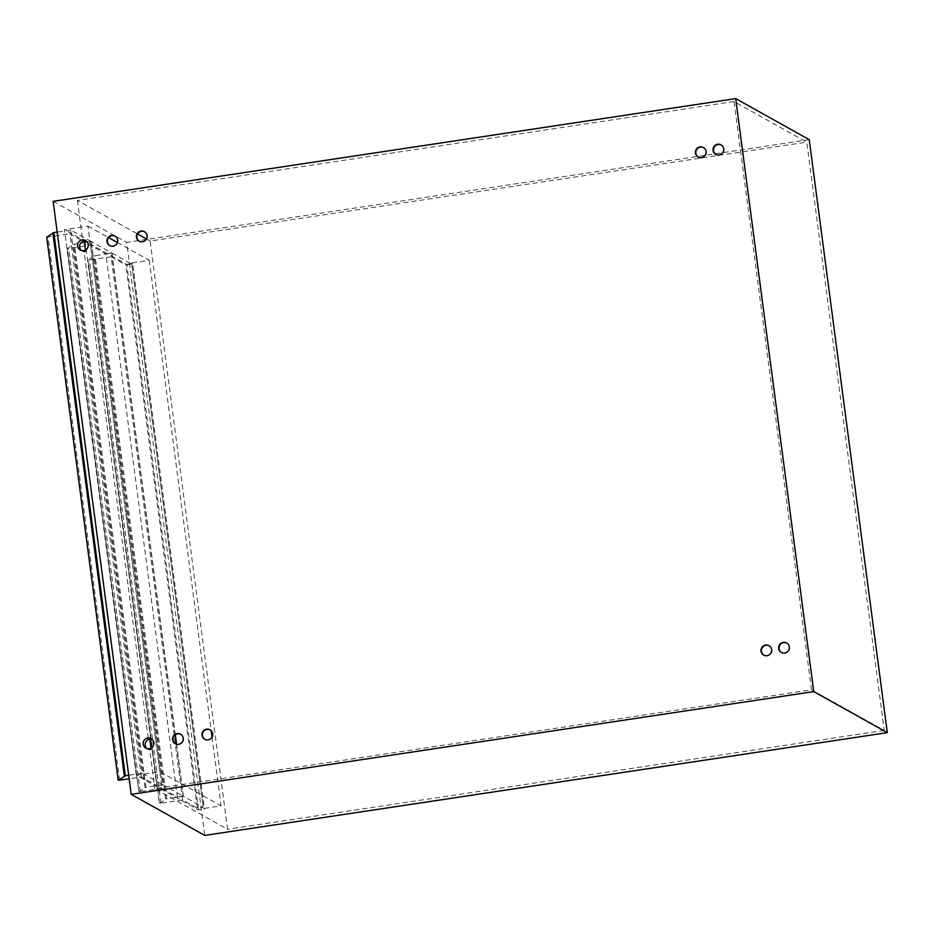 <?xml version="1.0" encoding="UTF-8"?>
<svg xmlns="http://www.w3.org/2000/svg" width="934" height="934" viewBox="0 0 934 934"><rect width="100%" height="100%" fill="white"/><g stroke="black" fill="none" stroke-linecap="round" stroke-linejoin="round"><path stroke-width="0.7" stroke-dasharray="4.67 3.5" d="M141.408 776.971L69.898 233.78L85.216 242.338L156.725 785.529L141.408 776.971L129.161 778.816M91.1 241.451L70.669 230.044L142.19 773.235L162.609 784.642L91.1 241.451L85.216 242.338M162.609 784.642L156.725 785.529M142.19 773.235L128.694 775.267M70.669 230.044L57.184 232.076M46.735 237.131L69.898 233.78M176.596 744.188L183.449 796.27L203.273 807.326L197.389 808.214L125.868 265.022L131.752 264.147L203.425 808.517L221.078 805.855L159.784 771.647L136.259 775.197L198.568 809.976L204.453 809.089L203.425 808.517M117.38 242.501L149.253 260.294L131.601 262.956L131.752 264.147L111.94 253.079L94.124 255.858L87.971 260.142L111.169 256.815L182.679 800.006L197.389 808.214M111.169 256.815L125.868 265.022M182.679 800.006L159.48 803.333L87.994 260.107L159.48 803.333M159.504 803.298L166.602 798.803L95.081 255.612M111.94 253.079L175.347 734.731M183.449 796.27L166.602 798.803M811.494 689.806L734.054 101.549L806.778 142.143L884.229 730.411L811.494 689.806L154.834 788.658L227.569 829.264L150.117 241.007L806.778 142.143M809.229 139.645L126.685 242.396L204.756 835.405M53.133 201.347L126.685 242.396M159.784 771.647L87.959 226.086L64.434 229.624L136.259 775.197M198.568 809.976L126.744 264.415L64.434 229.624M126.744 264.415L132.628 263.528L204.453 809.089M131.601 262.956L132.628 263.528M87.959 226.086L108.659 237.633M884.229 730.411L227.569 829.264M734.054 101.549L77.394 200.401L137.543 233.979M146.416 238.941L150.117 241.007M85.426 249.962L85.659 251.725L84.025 250.814L148.202 738.257M151.004 748.087L151.238 749.839L149.603 748.928L154.834 788.658M77.394 200.401L82.624 240.131M149.253 260.294L211.189 730.703M212.018 737.031L221.078 805.855M84.025 250.814A5.417 5.312 -60.8 0 0 85.765 240.633M149.603 748.928A5.417 5.312 -60.8 0 0 151.343 738.747M715.958 154.425A5.417 5.312 -60.8 0 0 723.441 152.394A5.417 5.312 -60.8 0 0 721.235 144.968M698.305 157.075A5.417 5.312 -60.8 0 0 705.789 155.056A5.417 5.312 -60.8 0 0 703.582 147.619M781.536 652.539A5.417 5.312 -60.8 0 0 789.02 650.519A5.417 5.312 -60.8 0 0 786.813 643.082M763.884 655.201A5.417 5.312 -60.8 0 0 771.367 653.181A5.417 5.312 -60.8 0 0 769.161 645.744M204.896 739.354A5.417 5.312 -60.8 0 0 212.392 737.323A5.417 5.312 -60.8 0 0 210.185 729.898M175.475 743.779A5.417 5.312 -60.8 0 0 182.971 741.759A5.417 5.312 -60.8 0 0 180.764 734.322M139.318 241.229A5.417 5.312 -60.8 0 0 146.813 239.209A5.417 5.312 -60.8 0 0 144.595 231.772M109.897 245.654A5.417 5.312 -60.8 0 0 117.392 243.634A5.417 5.312 -60.8 0 0 115.186 236.197M146.942 748.554A5.417 5.312 -60.8 0 0 151.238 749.839M81.363 250.429A5.417 5.312 -60.8 0 0 85.659 251.725M131.752 264.147L203.273 807.326M175.183 734.86L111.741 252.962L91.31 241.556L73.482 244.334L67.33 248.619L90.528 245.303L105.857 253.85L177.367 797.041L162.037 788.483L90.528 245.303M162.037 788.483L138.851 791.81L67.365 248.584M67.33 248.619L138.851 791.81L145.961 787.292L74.451 244.101M91.31 241.556L162.82 784.747L183.251 796.153L177.367 797.041M162.82 784.747L145.961 787.292M111.741 252.962L105.857 253.85M183.251 796.153L176.398 744.141M119.61 780.252L48.101 237.061M160.882 803.287L89.36 260.096M165.633 799.049L94.124 255.858M140.24 791.775L68.731 248.584M145.004 787.525L73.482 244.334M145.856 748.099L147.899 749.243M80.277 249.973L82.32 251.118"/><path stroke-width="1.4" d="M128.694 775.267L125.331 775.769L53.822 232.578L46.735 237.131M129.161 778.816L118.209 780.299L125.331 775.769M57.184 232.076L53.822 232.578M175.347 734.731L176.596 744.188M887.3 732.653L809.229 139.645L735.688 98.595L813.759 691.604L887.3 732.653L204.756 835.405L131.204 794.355L53.133 201.347L735.688 98.595M813.759 691.604L131.204 794.355M82.215 239.91A5.417 5.312 119.2 0 1 87.562 247.837A5.417 5.312 119.2 0 1 77.674 244.299A5.417 5.312 119.2 0 1 82.215 239.91M111.636 235.473A5.417 5.312 119.2 0 1 116.984 243.412A5.417 5.312 119.2 0 1 107.095 239.875A5.417 5.312 119.2 0 1 111.636 235.473M141.057 231.048A5.417 5.312 119.2 0 1 146.405 238.976A5.417 5.312 119.2 0 1 136.516 235.438A5.417 5.312 119.2 0 1 141.057 231.048M147.794 738.023A5.417 5.312 119.2 0 1 153.141 745.962A5.417 5.312 119.2 0 1 143.252 742.425A5.417 5.312 119.2 0 1 147.794 738.023M177.215 733.599A5.417 5.312 119.2 0 1 182.562 741.526A5.417 5.312 119.2 0 1 172.673 737.988A5.417 5.312 119.2 0 1 177.215 733.599M206.636 729.174A5.417 5.312 119.2 0 1 211.983 737.101A5.417 5.312 119.2 0 1 202.094 733.564A5.417 5.312 119.2 0 1 206.636 729.174M765.611 645.02A5.417 5.312 119.2 0 1 770.959 652.948A5.417 5.312 119.2 0 1 761.082 649.41A5.417 5.312 119.2 0 1 765.611 645.02M783.264 642.359A5.417 5.312 119.2 0 1 788.611 650.298A5.417 5.312 119.2 0 1 778.734 646.76A5.417 5.312 119.2 0 1 783.264 642.359M700.033 146.895A5.417 5.312 119.2 0 1 705.38 154.834A5.417 5.312 119.2 0 1 695.503 151.285A5.417 5.312 119.2 0 1 700.033 146.895M717.686 144.245A5.417 5.312 119.2 0 1 723.033 152.172A5.417 5.312 119.2 0 1 713.144 148.634A5.417 5.312 119.2 0 1 717.686 144.245M108.659 237.633L117.38 242.501M137.543 233.979L146.416 238.941M151.343 738.747A5.417 5.312 -60.8 0 0 148.202 738.257L149.837 739.168L151.004 748.087M85.765 240.633A5.417 5.312 -60.8 0 0 82.624 240.131L84.258 241.042L85.426 249.962M211.189 730.703L212.018 737.031M721.235 144.968A5.417 5.312 -60.8 0 0 713.588 148.739A5.417 5.312 -60.8 0 0 715.958 154.425M703.582 147.619A5.417 5.312 -60.8 0 0 695.935 151.401A5.417 5.312 -60.8 0 0 698.305 157.075M786.813 643.082A5.417 5.312 -60.8 0 0 779.166 646.865A5.417 5.312 -60.8 0 0 781.536 652.539M769.161 645.744A5.417 5.312 -60.8 0 0 761.514 649.527A5.417 5.312 -60.8 0 0 763.884 655.201M210.185 729.898A5.417 5.312 -60.8 0 0 202.526 733.669A5.417 5.312 -60.8 0 0 204.896 739.354M180.764 734.322A5.417 5.312 -60.8 0 0 173.105 738.105A5.417 5.312 -60.8 0 0 175.475 743.779M144.595 231.772A5.417 5.312 -60.8 0 0 136.948 235.555A5.417 5.312 -60.8 0 0 139.318 241.229M115.186 236.197A5.417 5.312 -60.8 0 0 107.527 239.98A5.417 5.312 -60.8 0 0 109.897 245.654M149.837 739.168A5.417 5.312 -60.8 0 0 146.942 748.554M84.258 241.042A5.417 5.312 -60.8 0 0 81.363 250.429M176.398 744.141L175.183 734.86M118.233 780.264L46.723 237.073M124.362 776.002L52.853 232.823M118.209 780.299L46.7 237.108"/></g></svg>

